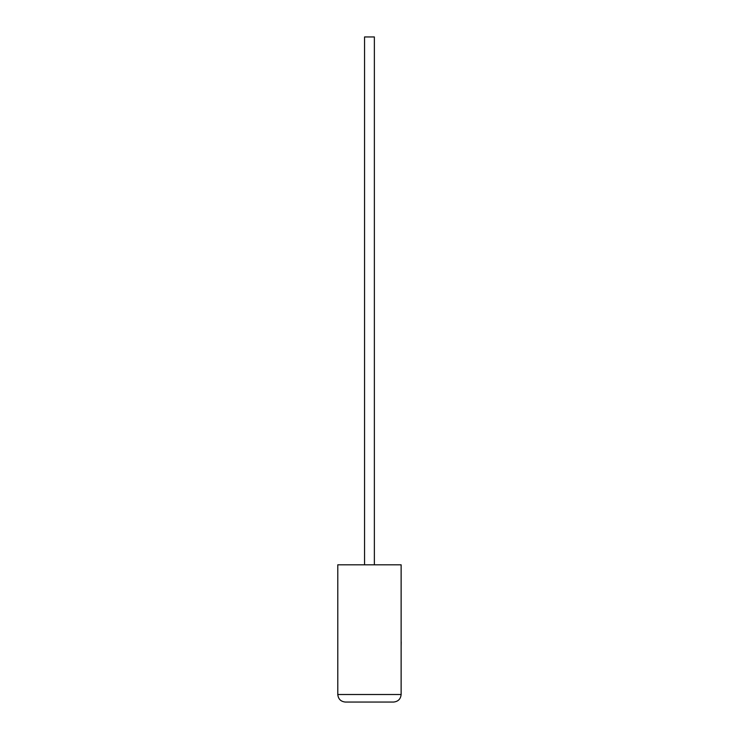 <?xml version="1.0" encoding="UTF-8"?>
<svg xmlns="http://www.w3.org/2000/svg" width="739" height="739" viewBox="0 0 739 739"><rect width="100%" height="100%" fill="white"/><g stroke="black" fill="none" stroke-linecap="round" stroke-linejoin="round"><path stroke-width="1.11" d="M374.368 564.808L374.368 36.95L364.558 36.95L364.558 564.808M393.591 702.05C398.136 701.57 400.658 699.057 401.129 694.512L401.129 564.808L337.788 564.808L337.788 694.512L401.129 694.512C400.658 699.057 398.136 701.57 393.591 702.05L345.335 702.05C340.781 701.57 338.268 699.057 337.788 694.512C338.268 699.057 340.781 701.57 345.335 702.05M401.129 641.858L401.129 623.864M401.212 641.858L401.129 646.163"/></g></svg>
